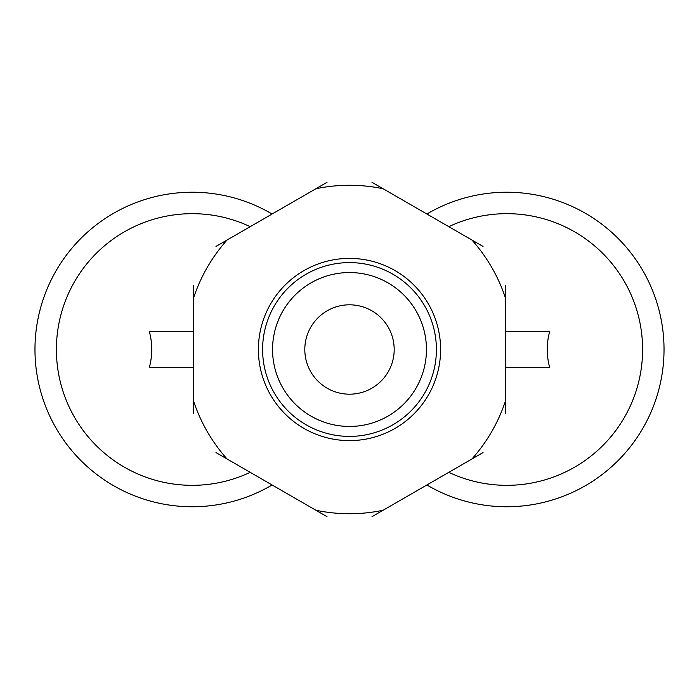 <?xml version="1.0" encoding="UTF-8"?>
<svg xmlns="http://www.w3.org/2000/svg" width="699" height="699" viewBox="0 0 699 699"><rect width="100%" height="100%" fill="white"/><g stroke="black" fill="none" stroke-linecap="round" stroke-linejoin="round"><path stroke-width="1.05" d="M193.474 367.368L149.359 367.368C152.557 355.459 152.557 343.541 149.359 331.632L193.474 331.632M505.526 331.632L549.641 331.632C546.443 343.541 546.443 355.459 549.641 367.368L505.526 367.368M250.207 472.332A135.824 135.824 0 0 1 56.401 349.5A135.824 135.824 0 0 1 250.207 226.668A135.824 135.824 0 0 0 56.401 349.5A135.824 135.824 0 0 0 250.207 472.332M272.103 484.975A157.275 157.275 0 0 1 72.058 248.04A157.275 157.275 0 0 1 272.103 214.025M426.897 484.975A157.275 157.275 0 0 0 626.942 248.04A157.275 157.275 0 0 0 426.897 214.025M448.793 472.332A135.824 135.824 0 0 0 642.599 349.5A135.824 135.824 0 0 0 448.793 226.668A135.824 135.824 0 0 1 642.599 349.5A135.824 135.824 0 0 1 448.793 472.332M193.474 413.59L193.474 285.41M215.982 246.424L326.992 182.334M372.008 182.334L483.018 246.424M505.526 285.41L505.526 413.59M483.018 452.576L372.008 516.666M326.992 516.666L215.982 452.576M394.184 349.5A44.684 44.684 0 0 0 327.158 310.802A44.684 44.684 0 0 0 327.158 388.198A44.684 44.684 0 0 0 394.184 349.5M426.451 349.5A76.951 76.951 0 0 0 311.029 282.859A76.951 76.951 0 0 0 311.029 416.141A76.951 76.951 0 0 0 426.451 349.5M436.403 349.5A86.903 86.903 0 0 0 306.048 274.244A86.903 86.903 0 0 0 306.048 424.756A86.903 86.903 0 0 0 436.403 349.5M440.606 349.5A91.106 91.106 0 0 0 303.943 270.6A91.106 91.106 0 0 0 303.943 428.4A91.106 91.106 0 0 0 440.606 349.5M193.474 400.78A164.239 164.239 0 0 0 227.079 458.981M315.904 510.261A164.239 164.239 0 0 0 383.096 510.261M471.921 458.981A164.239 164.239 0 0 0 505.526 400.78M505.526 298.22A164.239 164.239 0 0 0 471.921 240.019M383.096 188.739A164.239 164.239 0 0 0 315.904 188.739M227.079 240.019A164.239 164.239 0 0 0 193.474 298.22"/></g></svg>
